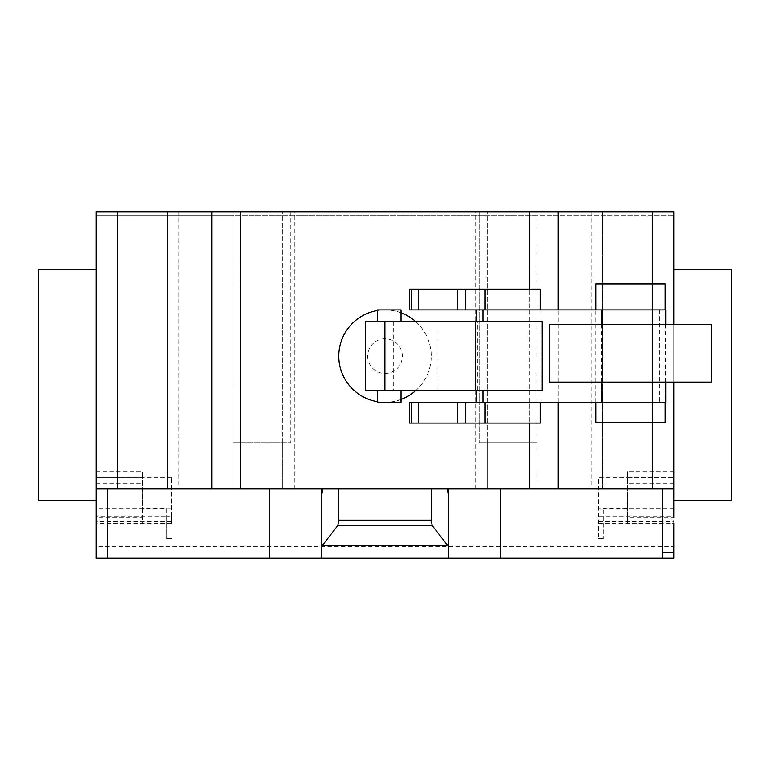 <?xml version="1.0" encoding="UTF-8"?>
<svg xmlns="http://www.w3.org/2000/svg" width="770" height="770" viewBox="0 0 770 770"><rect width="100%" height="100%" fill="white"/><g stroke="black" fill="none" stroke-linecap="round" stroke-linejoin="round"><path stroke-width="0.58" stroke-dasharray="3.85 2.89" d="M665.126 402.325L665.126 309.925M595.826 422.538L665.126 422.538M595.826 402.325L595.826 309.925M665.126 283.938L595.826 283.938M409.621 289.135L529.375 289.135L529.375 309.925L409.621 309.925M665.694 402.325L540.829 402.325L540.829 309.925L476.774 309.925L529.375 309.925M540.155 289.135L540.155 309.925L540.155 289.135L536.921 289.135L536.921 309.925M409.621 402.325L529.375 402.325L529.375 423.115L529.375 289.135L536.921 289.135M529.375 402.325L540.174 402.325L540.155 423.115L409.621 423.115M540.155 423.115L540.155 402.325L476.774 402.325L540.829 402.325M536.921 402.325L536.921 423.115M549.626 382.113L711.326 382.113M711.326 324.363L549.626 324.363M401.016 402.325L377.483 402.325M389.254 390.775L377.483 390.775L389.254 390.775M389.254 321.475L377.483 321.475L389.254 321.475M377.483 309.925L401.016 309.925M542.234 390.775L476.774 390.775L477.747 390.775L477.747 321.475L476.774 321.475L542.234 321.475M365.586 321.475L477.747 321.475M437.995 321.475L437.995 390.775L365.586 390.775M477.747 390.775L437.995 390.775M540.829 309.925L665.694 309.925M673.75 269.5L673.75 500.5L673.75 269.5M38.5 269.5L38.5 500.5M96.25 500.5L96.25 269.5L96.25 488.95L321.475 488.95L321.475 496.015M117.618 211.75L117.618 488.95L167.283 488.95L117.618 488.95L117.618 211.75L167.283 211.75L167.283 488.95L178.833 488.95L167.283 488.95L167.283 211.75L117.618 211.75M167.283 211.75L167.283 488.95L167.283 211.75L178.833 211.75L167.283 211.75M652.382 211.75L652.382 488.95L602.718 488.95L652.382 488.95L652.382 211.75L602.718 211.75L602.718 488.95L591.168 488.95L602.718 488.95L602.718 211.75L602.718 488.95L602.718 211.75L591.168 211.75L652.382 211.75M673.75 382.113L673.75 324.363M558.25 402.325L558.25 309.925M171.325 516.112L171.325 477.381L171.325 523.6L171.325 516.112L166.705 516.112L166.705 508.585L96.25 508.585L96.25 546.7L673.75 546.7L673.75 552.475M673.75 488.95L321.475 488.95M448.525 500L448.525 539.424M448.525 558.25L448.525 488.95M321.475 500L321.475 558.25M321.475 552.475L321.475 539.424M290.868 211.75L290.868 442.75L290.868 211.75L294.333 211.75L233.118 211.75L233.118 215.215L536.882 215.215L536.882 211.75L475.668 211.75L479.133 211.75L479.133 442.75L479.133 211.75L290.868 211.75M282.783 488.95L294.333 488.95L282.783 488.95L282.783 442.75L233.118 442.75L233.118 488.95L233.118 211.75L96.25 211.75L96.25 215.215L233.118 215.215L233.118 442.75L290.868 442.75L282.783 442.75L282.783 488.95L282.783 211.75L282.783 488.95L233.118 488.95L282.783 488.95M487.217 488.95L487.217 442.75L479.133 442.75L536.882 442.75L536.882 215.215L673.75 215.215L673.75 211.75L536.882 211.75L536.882 488.95L536.882 442.75L487.217 442.75L487.217 488.95L475.668 488.95L487.217 488.95L487.217 211.75L487.217 488.95L536.882 488.95L487.217 488.95M171.325 522.965L142.45 522.965L142.45 523.6L142.45 477.4L96.25 477.4L96.25 211.75L673.75 211.75L673.75 215.215L96.25 215.215L96.25 211.75L673.75 211.75L673.75 517.825L627.55 517.825L627.55 477.4L673.75 477.4L627.55 477.4L627.55 471.625L627.55 477.381L598.675 477.381L598.675 538.615L598.675 477.381M96.25 546.7L96.25 552.475M731.5 269.5L731.5 500.5M171.325 509.114L142.45 509.114L142.45 471.625L142.45 477.381L96.25 477.4L96.25 517.825L142.45 517.825M171.325 523.6L96.25 523.6M166.705 508.585L166.705 538.615L166.705 516.112L96.25 516.112M171.325 521.598L96.25 521.598M142.45 509.114L142.45 522.965M171.325 477.381L142.45 477.381M673.75 558.25L96.25 558.25M598.675 523.6L673.75 523.6L673.75 546.7M673.75 523.6L673.75 508.585L673.75 523.6L627.55 523.6L673.75 523.6M598.675 516.112L603.295 516.112L603.295 508.585L603.295 538.615L603.295 516.112L673.75 516.112M598.675 522.965L627.55 522.965L627.55 523.6L627.55 517.825M598.675 521.598L673.75 521.598M598.675 509.114L627.55 509.114L627.55 508.007L627.55 522.965M627.55 509.114L627.55 477.381M415.559 390.775A46.2 46.2 0 0 0 385 309.925A46.2 46.2 0 0 0 338.8 356.125A46.2 46.2 0 0 0 385 402.325A46.2 46.2 0 0 0 415.559 321.475M405.501 558.25L392.95 558.25L405.501 558.25M386.848 558.25L368.185 558.25L386.848 558.25M421.296 558.25L354.19 558.25L421.296 558.25M393.268 321.475L393.268 390.775M601.524 324.363L601.524 382.113M659.418 309.925L659.418 402.325M96.25 483.175L142.45 483.175M96.25 471.625L142.45 471.625M673.75 471.625L627.55 471.625M673.75 483.175L627.55 483.175M401.016 312.793A46.2 46.2 0 0 0 377.483 310.541M367.675 356.125A17.325 17.325 0 0 0 385 373.45A17.325 17.325 0 0 0 402.325 356.125A17.325 17.325 0 0 0 385 338.8A17.325 17.325 0 0 0 367.675 356.125M377.483 401.709A46.2 46.2 0 0 0 401.016 399.457M665.694 324.363L665.694 382.113M178.833 211.75L178.833 488.95M591.168 211.75L591.168 488.95M294.333 488.95L294.333 211.75M475.668 488.95L475.668 211.75M171.325 538.615L166.705 538.615M171.325 508.007L142.45 508.007M673.75 508.585L603.295 508.585M598.675 538.615L603.295 538.615M627.55 508.007L598.675 508.007"/><path stroke-width="1.16" d="M595.826 402.325L595.826 422.538L665.126 422.538L665.126 402.325M665.126 309.925L665.126 283.938L595.826 283.938L595.826 309.925M540.174 309.925L540.174 289.135L409.621 289.135L409.621 309.925L476.774 309.925L476.774 321.475M411.729 289.135L411.729 309.925M418.226 289.135L418.226 309.925M457.64 289.135L457.64 309.925M465.455 289.135L465.455 309.925M476.774 390.775L476.774 402.325L409.621 402.325L409.621 423.115L540.174 423.115L540.174 402.325M411.729 402.325L411.729 423.115M418.226 402.325L418.226 423.115M457.64 402.325L457.64 423.115M465.455 402.325L465.455 423.115M711.326 382.113L711.326 324.363L549.626 324.363L549.626 382.113L711.326 382.113M377.483 390.775L377.483 402.325L401.016 402.325L401.016 390.775M401.016 321.475L401.016 309.925L377.483 309.925L377.483 321.475M475.465 321.475L365.586 321.475L365.586 390.775L542.234 390.775L542.234 321.475L475.465 321.475L475.465 390.775M476.774 402.325L665.694 402.325L665.694 382.113M665.694 324.363L665.694 309.925L476.774 309.925M673.75 269.5L731.5 269.5L731.5 500.5L673.75 500.5M96.25 269.5L38.5 269.5L38.5 500.5L96.25 500.5L96.25 211.75L240.625 211.75L240.625 488.95L529.375 488.95L529.375 423.115M673.75 517.825L673.75 382.113M673.75 324.363L673.75 211.75L240.625 211.75M673.75 488.95L558.25 488.95L558.25 402.325M558.25 309.925L558.25 211.75M673.75 523.6L673.75 558.25L321.475 558.25L321.475 546.585L337.809 525.563L338.8 520.135L431.2 520.135L432.191 525.563L448.525 546.585L448.525 558.25M432.191 525.563L337.809 525.563M431.2 488.95L431.2 520.135M338.8 488.95L338.8 520.135M447.178 488.95L448.525 496.015L448.525 546.585M448.525 496.015L448.525 489.595L447.178 489.595M448.525 488.95L448.525 489.595M269.5 488.95L269.5 558.25L321.475 558.25M321.475 546.585L321.475 496.015L322.822 489.595L321.475 489.595L321.475 552.475M321.475 489.595L321.475 488.95M322.822 489.595L322.822 488.95M96.25 517.825L96.25 488.95L211.75 488.95L211.75 211.75M211.75 488.95L240.625 488.95M529.375 289.135L529.375 211.75M529.375 488.95L558.25 488.95M269.5 558.25L96.25 558.25L96.25 508.585M485.119 289.135L485.119 309.925M485.119 402.325L485.119 423.115M384.885 321.475L384.885 390.775M482.944 390.775L482.944 402.325M601.524 309.925L601.524 324.363M601.524 382.113L601.524 402.325M482.944 309.925L482.944 321.475M662.2 558.25L662.2 552.475L673.75 552.475M662.2 552.475L662.2 488.95M500.5 558.25L500.5 488.95M447.717 545.545L322.284 545.545M107.8 558.25L107.8 488.95M377.483 310.541A46.2 46.2 0 0 0 377.483 401.709M415.559 321.475A46.2 46.2 0 0 0 401.016 312.793M401.016 399.457A46.2 46.2 0 0 0 415.559 390.775"/></g></svg>

